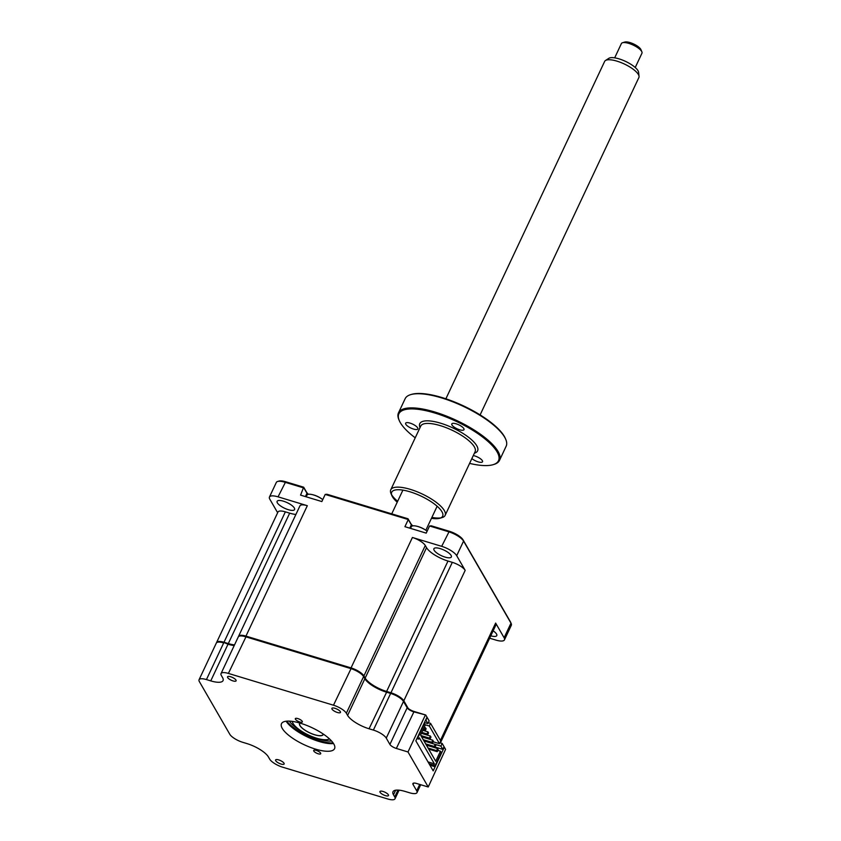 <?xml version="1.0" encoding="UTF-8"?>
<svg xmlns="http://www.w3.org/2000/svg" width="841" height="841" viewBox="0 0 841 841"><rect width="100%" height="100%" fill="white"/><g stroke="black" fill="none" stroke-linecap="round" stroke-linejoin="round"><path stroke-width="1.26" d="M318.192 753.788A3.879 1.24 -154.8 0 0 320.715 753.736A3.879 1.24 -154.8 0 0 316.216 750.372A3.879 1.24 -154.8 0 0 313.693 750.435A3.879 1.24 -154.8 0 0 318.192 753.788M281.073 764.059A4.731 1.514 -154.8 0 0 284.142 763.985A4.731 1.514 -154.8 0 0 278.655 759.886A4.731 1.514 -154.8 0 0 275.585 759.959A4.731 1.514 -154.8 0 0 281.073 764.059M233.031 680.916A4.731 1.514 -154.8 0 0 236.1 680.842A4.731 1.514 -154.8 0 0 230.623 676.742A4.731 1.514 -154.8 0 0 227.543 676.816A4.731 1.514 -154.8 0 0 233.031 680.916M337.388 712.485A4.731 1.514 -154.8 0 0 340.468 712.411A4.731 1.514 -154.8 0 0 334.981 708.311A4.731 1.514 -154.8 0 0 331.901 708.385A4.731 1.514 -154.8 0 0 337.388 712.485M299.827 721.998A3.879 1.24 -154.8 0 0 302.35 721.946A3.879 1.24 -154.8 0 0 297.851 718.582A3.879 1.24 -154.8 0 0 295.328 718.645A3.879 1.24 -154.8 0 0 299.827 721.998M315.491 749.11A29.33 9.377 -154.8 0 0 334.56 748.679A29.33 9.377 -154.8 0 0 300.552 723.26A29.33 9.377 -154.8 0 0 281.483 723.702A29.33 9.377 -154.8 0 0 315.491 749.11M286.108 721.221A29.33 9.377 -154.8 0 0 319.075 741.489A29.33 9.377 -154.8 0 0 333.52 743.528M286.508 721.179A30.654 9.798 -154.8 0 0 319.948 740.942A30.654 9.798 -154.8 0 0 333.309 743.202M385.43 795.628A4.731 1.514 -154.8 0 0 388.5 795.554A4.731 1.514 -154.8 0 0 383.023 791.455A4.731 1.514 -154.8 0 0 379.943 791.528A4.731 1.514 -154.8 0 0 385.43 795.628M425.735 714.997L413.593 711.791A5.677 1.819 25.2 0 1 407.16 707.786L403.501 701.447A11.354 3.627 -154.8 0 0 390.634 693.426L386.807 691.796A19.679 6.286 25.2 0 1 364.5 677.899L363.249 675.722A10.597 3.385 -154.8 0 0 351.244 668.238L246.15 636.448A10.597 3.385 -154.8 0 0 240.305 635.838L239.391 636.111A11.354 3.627 -154.8 0 0 238.266 636.931L221.015 673.599A11.354 3.627 -154.8 0 0 221.309 675.407L222.56 677.583A18.922 6.045 25.2 0 1 223.054 680.6A18.922 6.045 25.2 0 1 210.755 680.884L206.434 679.581A11.354 3.627 -154.8 0 0 199.054 679.749A11.354 3.627 -154.8 0 0 199.349 681.567L229.793 734.267A11.354 3.627 -154.8 0 0 242.671 742.288L246.991 743.602A18.922 6.045 25.2 0 1 268.437 756.974L269.688 759.139A11.354 3.627 -154.8 0 0 282.555 767.16L387.648 798.95A11.354 3.627 -154.8 0 0 395.028 798.782A11.354 3.627 -154.8 0 0 394.734 796.963L393.483 794.798A18.922 6.045 25.2 0 1 392.989 791.77A18.922 6.045 25.2 0 1 405.288 791.486L409.62 792.79A11.354 3.627 -154.8 0 0 416.999 792.621A11.354 3.627 -154.8 0 0 416.705 790.813L413.036 784.474A5.677 1.819 25.2 0 1 412.889 783.56A5.677 1.819 25.2 0 1 416.579 783.476L428.227 786.997L445.583 749.352L444.332 747.186L433.189 770.871L415.843 740.847L426.986 717.163L425.735 714.997L414.098 711.475A6.434 2.06 25.2 0 1 406.802 706.934L403.144 700.595A10.597 3.385 -154.8 0 0 391.128 693.11M428.227 786.997L407.99 751.97L396.342 748.448A5.677 1.819 25.2 0 1 389.909 744.443L386.25 738.104A11.354 3.627 -154.8 0 0 373.383 730.083L390.634 693.426L386.313 692.111A18.922 6.045 25.2 0 1 364.857 678.74L364.5 677.899M373.383 730.083L369.062 728.779L386.807 691.796M369.062 728.779A18.922 6.045 25.2 0 1 347.606 715.407L364.857 678.74L363.249 675.722M347.606 715.407L346.355 713.231L363.606 676.574A11.354 3.627 -154.8 0 0 350.739 668.553L245.646 636.763A11.354 3.627 -154.8 0 0 239.391 636.111M234.219 645.541A18.922 6.045 25.2 0 1 228.006 644.227L224.179 642.608A10.597 3.385 -154.8 0 0 218.345 641.988L217.43 642.261A11.354 3.627 -154.8 0 0 216.305 643.092L199.054 679.749M234.376 645.215A19.679 6.286 25.2 0 1 228.5 643.912M210.755 680.884L228.006 644.227L224.179 642.608M206.434 679.581L223.685 642.923A11.354 3.627 -154.8 0 0 217.43 642.261M407.99 751.97L425.241 715.313M346.355 713.231A11.354 3.627 -154.8 0 0 333.488 705.21L228.395 673.42A11.354 3.627 -154.8 0 0 221.015 673.599M286.749 721.158A30.276 9.682 -154.8 0 0 319.853 740.774A30.276 9.682 -154.8 0 0 333.173 743.002M417.977 526.55A10.218 3.269 25.2 0 1 427.112 531.197A26.491 26.491 0 0 0 416.242 526.098A10.218 3.269 25.2 0 1 417.977 526.55M410.534 528.39L411.333 526.697A10.218 3.269 25.2 0 1 416.242 526.098M294.329 507.996A9.65 3.08 -154.8 0 0 285.267 501.825A9.65 3.08 -154.8 0 0 277.12 501.32A9.65 3.08 -154.8 0 0 277.372 502.865A9.65 3.08 -154.8 0 0 286.434 509.036A9.65 3.08 -154.8 0 0 294.581 509.541A9.65 3.08 -154.8 0 0 294.329 507.996M451.102 555.417A9.65 3.08 -154.8 0 0 442.04 549.247A9.65 3.08 -154.8 0 0 433.893 548.742A9.65 3.08 -154.8 0 0 434.145 550.287A9.65 3.08 -154.8 0 0 443.207 556.458A9.65 3.08 -154.8 0 0 451.354 556.963A9.65 3.08 -154.8 0 0 451.102 555.417M306.177 496.821L306.976 495.128A10.218 3.269 25.2 0 1 311.885 494.529A10.218 3.269 25.2 0 1 313.619 494.981A10.218 3.269 25.2 0 1 322.755 499.628A26.491 26.491 0 0 0 311.885 494.529M490.787 635.817A9.65 3.08 -154.8 0 0 496.789 635.586A9.65 3.08 -154.8 0 0 496.537 634.04A9.65 3.08 -154.8 0 0 493.131 630.824M429.047 763.702L433.788 765.142L434.398 763.838L428.006 761.904M434.398 763.838L419.365 737.82L418.755 739.123L416.915 738.566M418.755 739.123L417.43 737.483M424.032 723.449L425.315 725.005L420.574 735.066L435.712 761.252L440.442 751.192L437.814 750.393M425.662 743.865L434.187 746.44L435.165 744.359L424.001 740.984M426.282 744.926L434.808 747.502L435.785 745.431L435.165 744.359M434.808 747.502L434.187 746.44M421.457 736.59L429.982 739.165L430.96 737.094L430.35 736.022L421.394 733.32M429.982 739.165L429.373 738.104L430.35 736.022M420.847 735.518L429.373 738.104M422.897 730.135L425.168 730.829L426.145 728.748L424.232 727.297M425.168 730.829L424.547 729.757L425.525 727.686M423.254 729.368L424.547 729.757M421.835 732.385L426.955 733.93L427.932 731.859L422.813 730.303M421.478 733.152L427.575 735.002L428.553 732.921L427.932 731.859M427.575 735.002L426.955 733.93M423.864 740.763L432.39 743.339L433.367 741.257L432.758 740.196L421.593 736.821M432.39 743.339L431.78 742.267L432.758 740.196M423.254 739.691L431.78 742.267M428.689 749.1L437.215 751.675L438.193 749.604L437.572 748.532L426.408 745.158M437.215 751.675L436.595 750.614L437.572 748.532M428.069 748.027L436.595 750.614M427.281 717.667L429.152 720.916L427.901 723.596L426.019 720.338L426.818 717.531M433.136 741.762L439.507 743.696L440.768 741.016L430.55 723.334L428.332 722.661M435.028 747.018L442.786 749.363L444.048 746.682L442.166 743.433L439.948 742.761M433.788 765.142L434.66 766.635L429.919 765.205M434.66 766.635L441.262 752.611L440.442 751.192M442.166 743.433L440.905 746.114L435.175 744.38M442.786 749.363L440.905 746.114M430.55 723.334L429.299 726.014L425.168 724.763M439.507 743.696L429.299 726.014M424.453 722.556L427.901 723.596M424.495 723.586L417.893 737.62M408.242 708.469L403.806 700.795A11.354 3.627 -154.8 0 0 390.939 692.774L386.618 691.46A18.922 6.045 25.2 0 1 365.173 678.098L363.911 675.922A11.354 3.627 -154.8 0 0 351.044 667.901L245.95 636.111A11.354 3.627 -154.8 0 0 238.571 636.28A11.354 3.627 -154.8 0 0 238.476 636.637M234.523 644.889A18.922 6.045 25.2 0 1 228.31 643.575L223.99 642.272A11.354 3.627 -154.8 0 0 216.61 642.44A11.354 3.627 -154.8 0 0 216.505 642.787M440.421 740.406L495.633 623.076L504.116 637.751A13.246 4.237 25.2 0 1 504.453 639.875A13.246 4.237 25.2 0 1 495.843 640.075L489.662 638.203M495.633 623.076A11.354 3.627 25.2 0 1 495.927 624.895L440.4 742.897M504.453 639.875L511.328 625.273A13.246 4.237 -154.8 0 0 511.233 623.654A13.246 4.237 -154.8 0 0 510.981 623.149L463.57 541.099A13.246 4.237 -154.8 0 0 448.558 531.733L429.562 525.993L431.307 525.825L449.304 531.26A12.11 3.869 -154.8 0 1 463.023 539.817L510.445 621.877A12.11 3.869 -154.8 0 1 510.666 622.329L511.233 623.654M307.838 494.434A12.11 3.869 25.2 0 1 306.976 493.278L303.916 487.98L284.931 482.24A13.246 4.237 -154.8 0 0 277.635 481.473A13.246 4.237 -154.8 0 0 276.321 482.44L269.446 497.042A13.246 4.237 25.2 0 1 278.056 496.842L307.322 505.693A11.354 3.627 25.2 0 0 299.943 505.861L238.571 636.28M277.646 512.737L269.793 499.155A13.246 4.237 25.2 0 1 269.446 497.042M308.384 494.298A13.246 4.237 25.2 0 1 306.439 492.006L303.675 487.212L300.563 495.118L321.851 501.562L325.204 494.424L326.949 494.256L408.032 518.781L408.284 519.549L325.204 494.424M412.195 526.003A12.11 3.869 25.2 0 1 411.344 524.847L408.284 519.549L404.92 526.687L426.208 533.131L429.562 525.993M412.752 525.867A13.246 4.237 25.2 0 1 410.797 523.575L408.032 518.781M303.675 487.212L285.677 481.767A12.11 3.869 -154.8 0 0 279.002 481.073L277.635 481.473M441.683 546.335A13.246 4.237 25.2 0 1 456.695 555.691L465.178 570.366A11.354 3.627 25.2 0 0 452.311 562.345L447.99 561.042A18.922 6.045 -154.8 0 1 426.545 547.67L425.283 545.504A11.354 3.627 25.2 0 0 412.416 537.483L441.683 546.335L449.304 531.26M216.61 642.44L277.982 512.022A11.354 3.627 25.2 0 1 285.362 511.843L289.682 513.157A18.922 6.045 -154.8 0 0 295.895 514.471M292.342 721.399A20.815 6.654 -154.8 0 0 292.7 722.734A20.815 6.654 -154.8 0 0 316.679 738.219A20.815 6.654 -154.8 0 0 328.158 739.418A20.815 6.654 -154.8 0 0 329.409 738.84M323.322 734.088A13.057 4.173 25.2 0 1 323.196 734.613A13.057 4.173 25.2 0 1 314.702 734.803A13.057 4.173 25.2 0 1 299.575 723.491A13.057 4.173 25.2 0 1 299.89 723.06M605.467 60.51L608.873 58.302A16.736 5.351 25.2 0 1 622.908 60.237A16.736 5.351 25.2 0 1 637.425 69.824A16.736 5.351 25.2 0 1 638.582 72.273L639.044 76.31A18.922 6.045 -154.8 0 0 637.741 73.545A18.922 6.045 -154.8 0 0 621.331 62.697A18.922 6.045 -154.8 0 0 605.467 60.51A18.922 6.045 -154.8 0 0 604.637 61.425L445.877 398.802M480.116 414.907L638.876 77.53A18.922 6.045 -154.8 0 0 639.044 76.31M635.228 67.511L641.946 53.225A11.354 3.627 -154.8 0 0 641.872 51.827A11.354 3.627 -154.8 0 0 641.273 50.828A11.354 3.627 -154.8 0 0 632.19 44.636A11.354 3.627 -154.8 0 0 622.529 42.733A11.354 3.627 -154.8 0 0 621.404 43.553L614.687 57.84M622.529 42.733L624.821 42.05A9.461 3.028 25.2 0 1 632.874 43.637A9.461 3.028 25.2 0 1 640.432 48.799A9.461 3.028 25.2 0 1 640.937 49.63L641.872 51.827M300.079 723.123A12.867 4.11 -154.8 0 0 299.743 723.575A12.867 4.11 -154.8 0 0 300.51 726.288A12.867 4.11 -154.8 0 0 312.82 734.109A12.867 4.11 -154.8 0 0 323.028 734.529A12.867 4.11 -154.8 0 0 323.154 733.972M410.671 394.639L411.585 394.366A55.054 17.598 25.2 0 1 441.935 397.541A55.054 17.598 25.2 0 1 505.388 438.508L505.756 439.38A55.811 17.84 -154.8 0 0 441.441 397.856A55.811 17.84 -154.8 0 0 410.671 394.639A55.811 17.84 -154.8 0 0 405.152 398.697L398.497 412.836A55.811 17.84 25.2 0 1 434.786 412.006A55.811 17.84 25.2 0 1 499.501 460.374A55.811 17.84 25.2 0 1 493.972 464.421L493.057 464.695A55.054 17.598 -154.8 0 0 487.875 441.346A55.054 17.598 -154.8 0 0 434.671 412.984A55.054 17.598 -154.8 0 0 399.265 420.553A55.054 17.598 -154.8 0 0 415.223 437.804M399.265 420.553L398.886 419.68A55.811 17.84 25.2 0 1 398.497 412.836M397.646 501.289A30.045 9.608 25.2 0 1 391.559 494.634M391.906 495.675L390.97 493.488A30.045 9.608 25.2 0 1 390.76 489.798A30.045 9.608 25.2 0 1 410.292 489.357A30.045 9.608 25.2 0 1 445.131 515.386A30.045 9.608 25.2 0 1 442.156 517.572L439.864 518.245A28.152 8.999 -154.8 0 0 437.215 506.314A28.152 8.999 -154.8 0 0 410.009 491.806A28.152 8.999 -154.8 0 0 391.906 495.675A28.152 8.999 -154.8 0 0 397.225 502.193M471.864 458.576A6.739 2.155 -154.8 0 0 478.151 461.856A6.739 2.155 -154.8 0 0 482.534 461.762A6.739 2.155 -154.8 0 0 474.723 455.917A6.739 2.155 -154.8 0 0 473.283 455.57M459.606 429.762A6.739 2.155 -154.8 0 0 463.99 429.667A6.739 2.155 -154.8 0 0 456.179 423.822A6.739 2.155 -154.8 0 0 451.796 423.927A6.739 2.155 -154.8 0 0 459.606 429.762M413.457 429.047A6.739 2.155 -154.8 0 0 417.84 428.942A6.739 2.155 -154.8 0 0 410.03 423.107A6.739 2.155 -154.8 0 0 405.646 423.212A6.739 2.155 -154.8 0 0 413.457 429.047M431.465 518.298A28.152 8.999 -154.8 0 0 439.864 518.245M440.894 517.856A30.045 9.608 25.2 0 1 431.885 517.404M469.593 463.391A55.054 17.598 -154.8 0 0 493.057 464.695M499.501 460.374L506.156 446.224A55.811 17.84 -154.8 0 0 505.756 439.38M396.342 748.448L414.098 711.475M389.909 744.443L407.16 707.786L406.802 706.934M386.25 738.104L403.501 701.447L403.144 700.595M333.488 705.21L351.244 668.238M228.395 673.42L246.15 636.448M413.036 784.474L413.688 783.097M416.705 790.813L419.712 784.422M394.734 796.963L397.961 790.098M393.483 794.798L395.638 790.225M331.554 740.984A26.491 8.463 25.2 0 1 318.886 739.102A26.491 8.463 25.2 0 1 289.325 721.115M504.116 637.751L510.981 623.149L510.445 621.877M278.056 496.842L285.677 481.767M305.42 496.589L306.976 493.278L306.439 492.006M409.777 528.159L411.344 524.847L410.797 523.575M456.695 555.691L463.57 541.099L463.023 539.817M245.95 636.111L307.322 505.693M228.31 643.575L289.682 513.157M223.99 642.272L285.362 511.843M403.806 700.795L465.178 570.366M390.939 692.774L452.311 562.345M386.618 691.46L447.99 561.042M365.173 678.098L426.545 547.67M363.911 675.922L425.283 545.504M351.044 667.901L412.416 537.483M445.131 515.386L475.112 451.67A30.045 9.608 -154.8 0 0 440.274 425.63A30.045 9.608 -154.8 0 0 420.742 426.082L390.76 489.798M420.027 427.596A31.937 10.208 25.2 0 1 440.558 423.181A31.937 10.208 25.2 0 1 471.433 439.643A31.937 10.208 25.2 0 1 474.408 453.183M395.028 798.782L399.076 790.172M416.999 792.621L420.71 784.727M292.7 722.734L292.111 721.368M328.158 739.418L329.588 738.997M437.141 506.24L425.84 530.25M402.902 490.135L391.738 513.851"/></g></svg>
